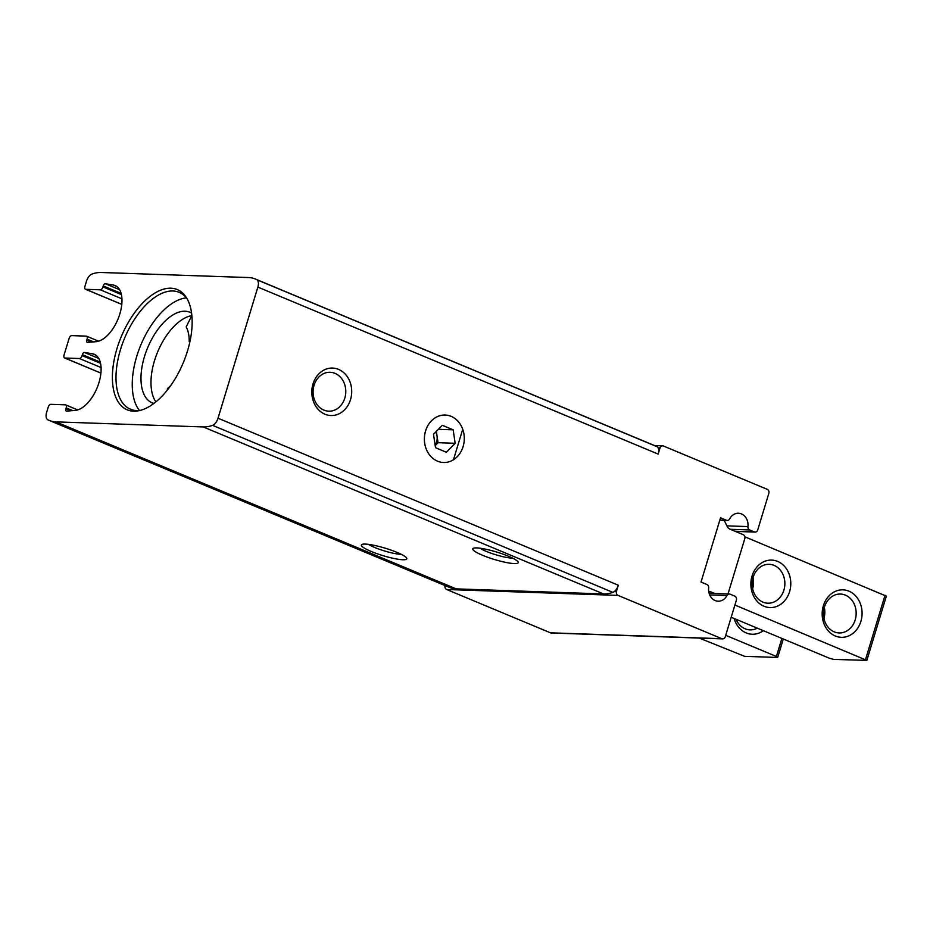 <?xml version="1.0" encoding="UTF-8"?>
<svg xmlns="http://www.w3.org/2000/svg" width="933" height="933" viewBox="0 0 933 933"><rect width="100%" height="100%" fill="white"/><g stroke="black" fill="none" stroke-linecap="round" stroke-linejoin="round"><path stroke-width="1.4" d="M255.176 278.944L655.456 445.951A66.476 34.323 112.6 0 1 657.1 446.732A7.919 4.082 112.6 0 1 658.162 447.887A7.919 4.082 112.6 0 1 658.15 454.091L660.016 447.957A3.161 2.659 92 0 1 663.421 446.009L767.241 489.324A3.161 2.659 92 0 1 768.839 493.359L757.724 529.956A3.161 2.659 92 0 1 754.307 531.903L749.665 529.956A3.161 2.659 92 0 1 747.939 526.585A11.872 9.983 92 0 0 738.458 513.255A11.872 9.983 92 0 0 729.594 518.935A3.161 2.659 92 0 1 726.434 520.264L720.533 517.803L701.021 582.04L706.911 584.501A3.161 2.659 92 0 1 708.648 587.883A11.872 9.983 92 0 0 718.118 601.214A11.872 9.983 92 0 0 726.982 595.534A3.161 2.659 92 0 1 730.154 594.193L734.796 596.14A3.161 2.659 92 0 1 736.382 600.164L725.268 636.773A3.161 2.659 92 0 1 721.862 638.708L618.031 595.394A3.161 2.659 92 0 1 616.445 591.37L618.311 585.224A7.919 4.082 112.6 0 1 614.59 591.3A7.919 4.082 112.6 0 1 612.864 592.362A66.476 34.323 112.6 0 1 603.534 593.936L456.155 588.875A66.476 34.323 112.6 0 1 449.624 587.475L49.344 420.48A66.476 34.323 112.6 0 1 47.688 419.687A7.919 4.082 112.6 0 1 46.65 412.328L48.189 407.266A3.161 1.633 112.6 0 1 50.814 404.339L65.38 404.84A3.161 1.633 112.6 0 1 65.683 404.91A3.161 1.633 112.6 0 1 66.185 407.884L65.893 408.852A2.379 1.225 112.6 0 0 66.266 411.08A2.379 1.225 112.6 0 0 66.593 411.126L75.235 410.392A30.066 15.523 112.6 0 0 98.42 384.338A30.066 15.523 112.6 0 0 94.268 354.283A30.066 15.523 112.6 0 0 92.437 353.77L84.413 352.452A2.379 1.225 112.6 0 0 82.361 354.645L82.069 355.601A3.161 1.633 112.6 0 1 79.445 358.529L64.878 358.027A3.161 1.633 112.6 0 1 64.564 357.969A3.161 1.633 112.6 0 1 64.074 354.983L69.065 338.551A3.161 1.633 112.6 0 1 71.689 335.623L86.256 336.125A3.161 1.633 112.6 0 1 86.571 336.195A3.161 1.633 112.6 0 1 87.061 339.169L86.769 340.125A2.379 1.225 112.6 0 0 87.142 342.364A2.379 1.225 112.6 0 0 87.469 342.411L96.111 341.676A30.066 15.523 112.6 0 0 119.296 315.611A30.066 15.523 112.6 0 0 115.156 285.568A30.066 15.523 112.6 0 0 113.313 285.043L105.289 283.737A2.379 1.225 112.6 0 0 103.236 285.93L102.945 286.886A3.161 1.633 112.6 0 1 100.321 289.813L85.754 289.312A3.161 1.633 112.6 0 1 85.451 289.242A3.161 1.633 112.6 0 1 84.95 286.268L86.489 281.206A7.919 4.082 112.6 0 1 91.935 274.069A66.476 34.323 112.6 0 1 101.265 272.483L248.644 277.556A66.476 34.323 112.6 0 1 255.176 278.944A66.476 34.323 112.6 0 1 256.82 279.737A7.919 4.082 112.6 0 1 257.858 287.096L218.019 418.229A7.919 4.082 112.6 0 1 212.572 425.355A66.476 34.323 112.6 0 1 203.254 426.941L55.875 421.879A66.476 34.323 112.6 0 1 49.344 420.48M445.041 585.562A3.161 2.659 92 0 0 446.662 589.504L550.482 632.819A3.161 2.659 92 0 0 551.286 632.994L722.655 638.883M133.571 411.196A65.135 33.635 -67.4 0 0 139.553 410.578A65.135 33.635 -67.4 0 0 183.3 362.669A65.135 33.635 -67.4 0 0 186.577 297.872A65.135 33.635 -67.4 0 0 123.366 331.915A65.135 33.635 -67.4 0 0 133.571 411.196M437.53 461.182A23.745 19.955 92 0 0 463.993 434.346A23.745 19.955 92 0 0 431.489 420.783A23.745 19.955 92 0 0 437.53 461.182M324.952 414.205A23.745 19.955 92 0 0 351.414 387.382A23.745 19.955 92 0 0 318.911 373.818A23.745 19.955 92 0 0 324.952 414.205M396.945 552.359A23.745 3.884 16.9 0 1 406.671 558.109A23.745 3.884 16.9 0 1 382.962 555.636A23.745 3.884 16.9 0 1 361.876 544.499A23.745 3.884 16.9 0 1 396.945 552.359M508.333 556.185A23.745 3.884 16.9 0 1 518.072 561.934A23.745 3.884 16.9 0 1 494.35 559.473A23.745 3.884 16.9 0 1 473.264 548.324A23.745 3.884 16.9 0 1 508.333 556.185M512.614 558.132A19.465 3.184 16.9 0 1 495.785 554.762A19.465 3.184 16.9 0 1 479.912 548.196M401.225 554.307A19.465 3.184 16.9 0 1 384.384 550.925A19.465 3.184 16.9 0 1 368.523 544.371M323.856 410.088A19.465 16.362 92 0 0 328.766 411.173A19.465 16.362 92 0 0 345.781 392.28A19.465 16.362 92 0 0 330.107 372.279A19.465 16.362 92 0 0 313.383 388.186A19.465 16.362 92 0 0 323.856 410.088M155.893 401.855A49.064 25.331 112.6 0 1 157.619 352.033A49.064 25.331 112.6 0 1 191.79 315.634M187.323 299.166A63.304 32.69 -67.4 0 0 179.136 292.332A63.304 32.69 -67.4 0 0 124.59 338.178A63.304 32.69 -67.4 0 0 130.387 409.19A63.304 32.69 -67.4 0 0 136.603 410.508A63.304 32.69 -67.4 0 0 141 410.193M186.367 297.884A63.304 32.69 -67.4 0 0 140.848 344.953A63.304 32.69 -67.4 0 0 139.414 410.415M170.727 385.551A38.778 20.025 112.6 0 1 167.474 388.513L167.287 390.134M153.91 403.418A49.064 25.331 112.6 0 1 152.126 402.823A49.064 25.331 112.6 0 1 147.636 347.787A49.064 25.331 112.6 0 1 189.912 312.263A49.064 25.331 112.6 0 1 191.58 313.103M189.947 341.595L189.201 341.56A38.778 20.025 112.6 0 0 186.168 326.97L191.86 315.482M189.889 341.851L189.201 341.56M731.192 617.261L829.53 658.29L833.74 659.398L866.839 660.389L734.912 605.039M866.839 660.389L886.35 596.152L744.872 536.813M724.533 521.034A11.872 9.983 92 0 0 724.358 520.346M777.632 561.421A23.745 19.955 -88 0 1 783.673 601.82A23.745 19.955 -88 0 1 751.17 588.256A23.745 19.955 -88 0 1 777.632 561.421M848.937 591.172A23.745 19.955 -88 0 1 854.978 631.559A23.745 19.955 -88 0 1 822.474 618.008A23.745 19.955 -88 0 1 848.937 591.172M845.391 595.137A19.465 16.362 -88 0 1 855.864 617.028A19.465 16.362 -88 0 1 839.14 632.947A19.465 16.362 -88 0 1 823.466 612.934A19.465 16.362 -88 0 1 840.481 594.053A19.465 16.362 -88 0 1 845.391 595.137M824.329 607.453A19.465 16.362 -88 0 1 823.944 618.474M774.087 565.386A19.465 16.362 -88 0 1 784.56 587.289A19.465 16.362 -88 0 1 767.836 603.208A19.465 16.362 -88 0 1 752.161 583.195A19.465 16.362 -88 0 1 769.177 564.313A19.465 16.362 -88 0 1 774.087 565.386M753.024 577.702A19.465 16.362 -88 0 1 752.639 588.735M727.997 593.971L744.791 538.703A3.161 2.659 92 0 0 743.204 534.667L729.956 529.139A6.333 5.318 92 0 1 727.169 526.399L724.195 520.334M714.818 593.528L710.899 591.884A6.333 5.318 92 0 0 709.302 591.534A6.333 5.318 92 0 0 708.707 591.557M725.711 635.315L776.408 656.47L777.189 657.45L744.627 656.331L699.33 638.09M734.131 618.497A23.745 19.955 92 0 0 746.202 632.924A23.745 19.955 92 0 0 763.346 630.685M753.106 586.775A23.745 19.955 92 0 0 752.325 586.81M736.044 619.29A19.465 16.362 92 0 0 745.117 628.807A19.465 16.362 92 0 0 750.027 629.88A19.465 16.362 92 0 0 757.281 628.154M435.198 445.577L438.032 442.697L437.029 435.968A11.872 9.983 92 0 0 435.758 431.956M435.151 445.239A11.872 9.983 92 0 0 437.029 435.968L436.341 431.373M462.721 429.273L453.473 459.747A23.745 19.955 -88 0 1 443.525 462.5A23.745 19.955 -88 0 1 424.398 438.078A23.745 19.955 -88 0 1 445.158 415.045A23.745 19.955 -88 0 1 451.152 416.363A23.745 19.955 -88 0 1 462.721 429.273M442.324 425.308L433.507 434.253L435.513 447.712L446.347 452.237L455.176 443.292L453.158 429.821L442.324 425.308M438.37 429.32L453.158 429.821M438.032 442.697L455.176 443.292M657.1 446.732L256.82 279.737M658.15 454.091L257.858 287.096M618.311 585.224L218.019 418.229M612.864 592.362L212.572 425.355M603.534 593.936L203.254 426.941M456.155 588.875L55.875 421.879M100.916 373.072L64.878 358.027M101.079 367.555L79.445 358.529M100.531 363.31L82.069 355.601M72.704 410.613L66.185 407.884M70.558 410.788L65.893 408.852M100.228 362.097L82.361 354.645M98.735 358.435L84.413 352.452M95.936 355.228L92.437 353.77M121.803 304.345L85.754 289.312M121.955 298.84L100.321 289.813M121.407 294.583L102.945 286.886M93.58 341.886L87.061 339.169M91.434 342.073L86.769 340.125M121.115 293.382L103.236 285.93M119.611 289.708L105.289 283.737M116.812 286.501L113.313 285.043M660.016 447.957L658.162 447.887M616.445 591.37L614.59 591.3M618.031 595.394L446.662 589.504M721.862 638.708L550.482 632.819M726.982 595.534L709.675 594.939M726.434 520.264L719.856 520.043M747.939 526.585L726.9 525.862M749.665 529.956L730.329 529.291M754.307 531.903L734.971 531.239M865.521 659.526L885.032 595.289M710.899 591.884L708.742 591.814M781.889 638.417L776.408 656.47M100.916 373.13L64.564 357.969M77.672 409.914L65.683 404.91M121.791 304.403L85.451 289.242M98.56 341.186L86.571 336.195M662.628 445.834L654.511 445.554M729.349 594.018L709.092 593.33M727.227 520.439L719.81 520.182M755.112 532.078L735.367 531.39M783.288 639L777.725 657.322"/></g></svg>
